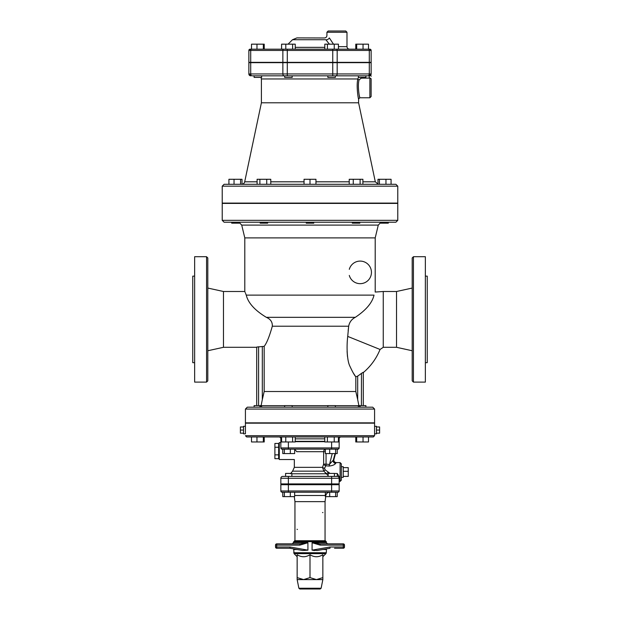 <?xml version="1.0" encoding="UTF-8"?>
<svg xmlns="http://www.w3.org/2000/svg" width="620" height="620" viewBox="0 0 620 620"><rect width="100%" height="100%" fill="white"/><g stroke="black" fill="none" stroke-linecap="round" stroke-linejoin="round"><path stroke-width="0.93" d="M363.289 372.263L363.289 405.612L363.289 372.263L361.413 373.387A58.675 58.675 0 0 1 357.686 376.092L355.826 376.836C354.469 375.356 352.524 371.876 349.998 366.412C347.177 361.228 346.386 347.526 347.719 336.404L348.68 326.221C349.424 322.214 351.625 319.254 355.291 317.332C366.017 310.163 372.263 302.762 374.031 295.12C375.573 291.051 375.573 291.051 374.031 295.12L246.256 295.12C244.327 290.3 244.327 290.3 246.256 295.12C248.147 302.955 254.843 310.364 266.344 317.332C270.553 319.122 272.544 322.09 272.312 326.221C269.413 336.497 266.701 343.209 264.174 346.347L256.711 347.053L256.711 405.612L256.711 347.301L223.479 347.301L223.479 291.501L207.801 288.06M246.256 295.12L245.567 293.369M245.226 292.516L244.97 291.912M223.479 347.301L207.801 350.75M206.553 382.098L207.801 380.851L207.801 257.959L206.553 256.711L206.553 382.098L194.641 382.098L194.641 256.711L206.553 256.711M194.641 362.669L192.758 362.669L192.758 276.14L194.641 276.14M380.773 222.41L378.278 225.106L375.201 237.902L244.799 237.902L244.799 291.501L223.479 291.501M262.314 346.727L262.314 399.621L264.174 391.507L355.826 391.507L357.686 399.621L357.686 376.092M259.238 407.177L261.097 405.666L262.314 399.621M272.312 326.221L348.68 326.221L348.161 330.716M361.413 405.612L361.468 373.341M347.091 351.331L347.464 356.477M353.191 372.845L355.826 376.836L355.826 391.507M383.261 347.301L383.261 291.501L396.521 291.501L396.521 347.301L383.261 347.301L380.06 349.463L347.719 336.404M360.762 407.177L358.903 405.666L357.686 399.621M372.697 407.177L247.303 407.177L245.419 409.061L374.581 409.061L372.697 407.177M358.368 407.177L358.368 405.612L365.893 405.612L365.893 407.177L364.793 407.177M245.419 409.061L245.419 422.856L374.581 422.856L374.581 409.061M260.625 406.581L260.152 406.945M254.107 407.177L254.107 405.612L261.632 405.612L261.632 407.177M292.167 407.177L292.167 405.612L284.642 405.612L284.642 407.177M335.358 407.177L335.358 405.612L327.833 405.612L327.833 407.177M349.293 269.344A11.284 11.284 0 0 1 366.668 263.159A11.284 11.284 0 0 1 366.668 281.604A11.284 11.284 0 0 1 349.293 275.42M380.773 222.224L380.773 223.169L388.298 223.169L388.298 222.224L359.825 222.224L359.825 223.169L352.307 223.169L352.307 222.224L267.693 222.224L267.693 223.169L260.175 223.169L260.175 222.224L239.227 222.224L239.227 223.169L231.702 223.169L231.702 222.224L236.631 222.224M224.107 222.224L395.893 222.224L397.776 220.34L222.224 220.34L224.107 222.224M266.98 222.224L267.693 222.224M306.241 222.224L313.759 222.224L313.759 223.169L306.241 223.169L306.241 222.224M222.224 220.34L222.224 203.414L397.776 203.414L397.776 220.34M397.776 186.171L397.776 203.104L222.224 203.104L222.224 186.171L397.776 186.171L395.893 184.295L224.107 184.295L222.224 186.171M234.035 179.281L234.035 184.295L228.927 184.295L228.927 179.281L240.576 179.281L240.576 184.295M391.073 184.295L391.073 179.281L377.991 179.281L377.991 184.295L362.901 184.295L362.901 179.281L349.223 179.281L349.223 184.295L315.96 184.295L315.96 179.281L304.04 179.281L304.04 184.295L266.732 184.295L266.732 179.281L257.099 179.281L257.099 184.295L242.009 184.295L242.009 179.281L240.576 179.281M360.112 179.281L360.112 184.295L353.268 184.295L353.268 179.281M270.777 184.295L270.777 179.281L266.732 179.281M259.888 184.295L259.888 179.281M310 184.295L310 179.281M385.966 184.295L385.966 179.281M379.425 184.295L379.425 179.281M241.629 184.295C243.226 184.179 244.249 183.35 244.691 181.807L261.408 102.788L358.593 102.788L375.309 181.807L362.901 181.807M358.43 77.399L357.849 78.965C356.105 85.916 358.344 99.564 358.593 99.029C358.344 99.564 356.105 85.909 357.849 78.965A1.256 0.853 9.4 0 0 359.081 79.817L359.003 80.236M358.368 98.014L358.042 96.418M261.408 102.788L261.408 78.965L357.849 78.965M359.166 94.868L359.724 97.325M359.081 79.817C357.298 86.033 359.592 98.255 359.84 97.774C359.585 98.255 357.298 86.025 359.081 79.817L361.321 78.135L369.877 78.081C371.45 75.144 371.45 75.144 369.877 78.081C371.45 75.144 371.45 75.144 369.877 78.081L369.877 97.774L371.132 96.519L371.132 79.143A1.256 1.062 180 0 0 369.877 78.081M371.132 79.143C371.132 75.516 371.132 75.516 371.132 79.143M369.257 75.826L371.14 73.951L371.14 62.659L371.14 73.951A1.883 1.883 -90 0 1 369.257 75.826L369.257 75.826A1.883 1.883 -90 0 0 371.14 73.951L250.713 73.951A1.883 1.333 -90 0 0 252.046 75.826L369.257 75.826L369.249 78.135M361.321 77.399L361.321 78.135M250.744 75.826L250.744 75.826A1.883 1.883 -90 0 1 248.86 73.951L248.876 62.659L248.86 73.951L250.744 75.826A1.883 1.883 -90 0 1 248.876 73.951A1.883 1.883 -90 0 0 250.759 75.826M291.082 75.826L335.846 75.826A1.883 1.333 90 0 0 337.179 73.951L337.179 62.659L248.876 62.659M287.3 62.659L287.293 75.826L261.64 75.826L261.64 77.399L254.099 77.399L254.099 75.826M254.115 77.399L254.115 75.826L261.64 75.826M327.848 75.826L335.374 75.826L335.374 77.399L327.848 77.399L327.848 75.826M284.665 75.826L284.665 77.399L292.183 77.399L292.183 75.826M358.376 75.826L358.376 77.399L365.901 77.399L365.901 75.826M371.14 62.659L337.179 62.659M283.751 49.181A1.256 0.883 -90 0 0 282.86 50.437L282.86 62.349L248.876 62.349L248.876 50.437A1.256 1.256 -90 0 1 250.131 49.181L250.116 49.181A1.256 1.256 90 0 0 248.86 50.437L332.746 50.437L332.746 62.349L337.179 62.349L337.179 50.437L369.303 50.437A1.256 0.883 -90 0 0 368.412 49.181L250.116 49.181L251.503 49.181L251.503 44.167L264.228 44.167L264.228 49.181L281.573 49.181M332.746 62.349L287.3 62.349L287.293 49.181M282.86 62.349L287.3 62.349M248.876 62.349L248.86 50.437L250.131 49.181M368.497 49.181L368.497 44.167L363.041 44.167L363.041 49.181L369.884 49.181A1.256 1.256 -90 0 1 371.14 50.437L369.303 50.437L369.303 62.349L371.14 62.349L371.14 50.437L369.884 49.181L368.412 49.181M369.303 62.349L337.179 62.349M256.982 44.167L256.982 49.181L251.503 49.181M338.427 49.181L338.427 44.167L334.242 44.167L334.242 49.181L285.797 49.181L285.797 44.167L281.573 44.167L281.573 49.081M281.604 49.073L280.442 49.181L281.604 49.181L281.604 44.167M263.329 49.181L263.329 44.167M251.519 49.181L251.519 44.167M295.244 49.181L295.244 44.167L285.797 44.167M292.609 49.181L292.609 44.167M327.43 49.181L327.43 44.167L324.795 44.167L324.795 49.181M334.242 44.167L327.43 44.167M363.041 44.167L355.772 44.167L355.772 49.181M356.686 49.181L356.686 44.167M355.787 49.181L355.787 44.167M324.058 37.983L296.926 37.898L292.493 39.734L325.856 39.734C323.446 37.223 323.446 37.223 325.856 39.734L325.849 39.727A2.511 1.403 144.4 0 0 329.36 37.959C326.213 34.449 326.213 34.449 329.36 37.959L333.483 44.167M345.735 31L328.181 31L326.926 32.255L346.991 32.255L345.735 31M327.872 42.338L327.391 41.734M325.856 39.734L329.429 44.167M245.419 426.304L243.544 426.304L243.544 433.829L245.419 433.829L245.419 423.166L374.581 423.166L374.581 426.304L376.456 426.304L376.456 430.063L379.595 430.063L379.595 426.963L376.456 426.963M376.456 430.063L376.456 433.829L374.581 433.829L374.581 435.705L245.419 435.705L246.675 436.961L373.325 436.961L374.581 435.705M363.033 441.975L363.033 436.961L368.489 436.961L368.489 441.975L356.678 441.975L356.678 436.961M334.226 441.975L334.226 436.961L338.412 436.961L338.412 441.975L324.772 441.975L324.772 436.961M285.774 436.961L285.774 441.975L281.589 441.975L281.589 436.961L278.969 436.961A1.883 1.883 0 0 1 280.844 438.844L280.844 441.347L281.589 441.347M355.779 436.961L355.779 441.975L356.678 441.975M251.511 436.961L251.511 441.975L264.221 441.975L264.221 436.961M256.967 436.961L256.967 441.975M263.322 436.961L263.322 441.975M285.774 441.975L295.228 441.975L295.228 436.961M292.594 436.961L292.594 441.975M327.406 436.961L327.406 441.975M338.412 438.844L339.156 438.844A1.883 1.883 0 0 1 341.031 436.961A1.883 1.883 0 0 0 339.156 438.844L339.156 441.347L338.412 441.347M295.228 441.347L324.772 441.347M338.412 441.665L339.156 441.665L339.156 447.935L280.844 447.935L280.844 441.665L281.589 441.665M295.228 441.665L324.772 441.665M281.79 449.151L338.132 449.167A2.511 2.496 -100.6 0 0 337.226 449.531L338.132 449.167A1.256 1.256 0 0 1 337.9 449.19L338.132 449.167A1.256 1.256 0 0 1 337.9 449.19L338.132 449.167A1.256 1.256 0 0 0 339.156 447.935A1.256 1.256 0 0 1 337.9 449.19L337.978 449.182A2.511 2.496 86.4 0 0 337.226 449.353M337.226 449.291A2.511 2.379 90 0 1 337.9 449.19M333.901 459.505L329.336 464.473L326.05 464.132L325.833 465.791A2.511 1.55 26.4 0 1 323.648 464.132L322.509 467.348A2.511 0.938 -162.2 0 0 324.508 468.325L325.833 465.791L329.119 466.054C332.529 465.667 334.699 464.775 335.629 463.388L336.335 462.605M332.243 453.577L329.119 466.054M330.065 473.417L325.128 469.828L324.508 468.325M280.844 478.276L280.844 483.918L339.156 483.918L339.156 478.276A1.883 1.883 0 0 0 337.272 476.4L337.272 473.494L334.413 473.494L337.272 473.494L339.156 476.524L339.156 478.276A1.883 1.883 0 0 0 337.272 476.4L282.728 476.4A1.883 1.883 0 0 0 280.844 478.276A1.883 1.883 0 0 1 282.728 476.4A1.883 1.883 0 0 0 280.844 478.276L288.37 478.276L288.37 476.4M341.349 472.006L341.349 463.861L340.093 462.605L340.093 481.414L341.349 480.159L341.349 472.006M341.349 477.338L341.349 466.682L343.232 466.682L343.232 477.338L341.349 477.338M343.232 471.324L348.246 471.324L348.246 467.627L343.232 467.627M343.232 476.385L348.246 476.385L348.246 471.324M326.345 473.765L325.213 472.378M336.311 462.605L335.8 462.551C334.242 461.978 333.622 460.954 333.924 459.466L335.498 453.577L333.917 459.451A2.511 2.496 -77.7 0 0 335.8 462.551L335.8 462.551A2.511 2.496 -77.7 0 0 336.296 462.605L340.093 462.605M335.048 453.577L333.219 460.435A2.511 2.263 -154.8 0 0 335.629 463.388M280.844 442.603L279.279 442.603L279.279 459.529L294.329 459.529L294.329 467.348L322.509 467.348L323.826 471.146L325.128 469.828M290.454 473.781L292.578 471.146L323.826 471.146L326.36 473.781L328.205 472.463M291.857 473.781L326.36 473.781L328.143 475.625M296.794 451.686L294.663 449.306M284.371 449.19L284.371 453.577L282.774 453.577L282.774 449.19L288.37 449.19L288.37 441.975M337.226 449.19L337.226 453.577L325.337 453.577L325.337 449.19M329.685 449.19L329.685 453.577M335.629 449.19L335.629 453.577M290.315 449.19L290.315 453.577L294.663 453.577L294.663 449.19M284.371 453.577L290.315 453.577M296.794 451.693C293.988 461.83 293.988 461.83 296.794 451.693L323.648 451.693L323.648 464.132L326.05 464.132L326.05 453.577M334.413 476.4L334.413 473.417L328.143 473.417L328.143 476.4M291.857 476.4L291.857 473.417L285.588 473.417L285.588 476.4M280.844 447.935A1.256 1.256 0 0 0 282.1 449.19M278.651 456.769L278.651 458.668L274.892 458.668L274.892 443.463L278.651 443.463L278.651 456.769M278.651 447.268L274.892 447.268M278.651 454.871L274.892 454.871M291.857 484.7L291.857 483.918M331.63 484.7L331.63 490.97L339.156 490.97L339.156 484.7L280.844 484.7L280.844 490.97A1.256 1.256 0 0 0 282.1 492.226L337.9 492.226A1.256 1.256 0 0 0 339.156 490.97A1.256 1.256 0 0 1 337.9 492.226M284.371 492.226L284.371 496.62L282.774 496.62L282.774 492.226L288.37 492.226L288.37 490.97L280.844 490.97A1.256 1.256 0 0 0 282.1 492.226M325.717 496.62L325.05 501.634L294.95 501.634L294.283 496.62M325.337 492.226L325.337 496.62L337.226 496.62L337.226 492.226M329.685 492.226L329.685 496.62M335.629 492.226L335.629 496.62M284.371 496.62L294.663 496.62L294.663 492.226M290.315 492.226L290.315 496.62M294.95 501.634L294.95 540.725M322.54 512.507A0.628 0.628 0 0 1 322.942 512.663A0.628 0.628 0 0 0 322.54 512.507M297.461 529.441A0.628 0.628 0 0 1 297.011 529.255M293.702 541.663L326.298 541.663L325.361 540.725L294.639 540.725L292.446 543.856L299.971 543.856L276.768 543.856A1.256 1.256 0 0 0 275.52 545.112A1.256 1.256 0 0 1 276.768 543.856L276.69 545.112L299.886 545.112L299.971 543.856L307.892 542.601L307.931 550.157L302.715 550.498L289.99 548.25L285.727 548.25M297.081 549.498L293.702 549.498L294.066 553.629L325.934 553.629L326.298 552.745L293.702 552.745M334.529 548.25L343.232 548.25A1.256 1.256 0 0 0 344.48 546.995L344.48 545.112A1.256 1.256 0 0 0 343.232 543.856A1.256 1.256 0 0 1 344.48 545.112L343.31 545.112L343.232 543.856A1.256 1.256 0 0 1 344.48 545.112A1.256 1.256 0 0 0 343.232 543.856L320.029 543.856L320.114 545.112L343.31 545.112L343.31 546.995L329.979 546.995L330.01 548.25L317.285 550.498L312.069 550.157L312.108 542.601L320.029 543.856L334.273 543.856M313.852 550.552L314.332 550.591M316.998 550.544L330.01 548.25L326.469 548.87L326.298 552.745M307.869 542.647L293.702 542.601M281.31 543.856L276.768 543.856A1.256 1.256 0 0 0 275.52 545.112L275.52 546.995A1.256 1.256 0 0 0 276.768 548.25L289.99 548.25L302.715 550.498M334.529 543.856L340.318 543.856M338.69 548.25L343.232 548.25L343.31 546.995L344.48 546.995A1.256 1.256 0 0 1 343.232 548.25A1.256 1.256 0 0 0 344.48 546.995A1.256 1.256 0 0 1 343.232 548.25M281.31 548.25L276.768 548.25A1.256 1.256 0 0 1 275.52 546.995L276.69 546.995L276.69 545.112L275.52 545.112A1.256 1.256 0 0 1 276.768 543.856A1.256 1.256 0 0 0 275.52 545.112M307.931 550.157L290.021 546.995L289.99 548.25M297.151 556.714L294.066 553.629M322.849 577.607L322.849 579.599L316.425 579.599L322.849 577.607L322.849 554.722C318.572 557.403 314.286 557.403 310 554.722C305.714 557.403 301.428 557.403 297.151 554.722L297.151 577.607L303.575 579.599L297.151 579.599L297.151 577.607M298.879 588.24L321.121 588.24L320.199 589L299.801 589L298.879 588.24L297.151 579.599M316.425 579.599L303.575 579.599L310 577.607L316.425 579.599M304.753 589L305.838 589M310 554.722L310 577.607M335.862 483.918L335.862 484.7M396.521 347.301L412.199 350.75M413.447 256.711L412.199 257.959L412.199 380.851L413.447 382.098L413.447 256.711L425.359 256.711L425.359 382.098L413.447 382.098M425.359 362.669L427.242 362.669L427.242 276.14L425.359 276.14M243.544 426.963L240.405 426.963L240.405 433.171L243.544 433.171M243.544 430.063L240.405 430.063M376.456 433.171L379.595 433.171L379.595 430.063M374.581 433.829L374.581 426.304M355.291 317.332L266.344 317.332M264.174 391.507L264.174 346.347M258.587 405.612L258.587 346.727M358.368 405.666L335.358 405.666M327.833 405.666L292.167 405.666M284.642 405.666L261.632 405.666M244.799 237.902L241.722 225.106L378.278 225.106M349.223 181.807L315.96 181.807M304.04 181.807L270.777 181.807M257.099 181.807L244.691 181.807M369.303 62.659L369.303 73.951A1.883 1.333 90 0 1 367.97 75.826M332.746 62.659L332.746 75.826M250.713 62.659L250.713 73.951L248.876 73.951M282.86 62.659L282.86 73.951A1.883 1.333 90 0 0 284.192 75.826M332.746 49.181L332.746 50.437L337.179 50.437A1.256 0.883 90 0 0 336.288 49.181M349.502 49.181C347.975 49.034 347.138 48.197 346.991 46.67L338.427 46.67M324.795 47.345L295.244 47.345M251.604 49.181A1.256 0.883 90 0 0 250.713 50.437L250.713 62.349M281.589 438.844L280.844 438.844A1.883 1.883 0 0 0 278.969 436.961M295.228 438.844L324.772 438.844M331.63 441.975L331.63 449.19M339.156 447.935A1.256 1.256 0 0 1 338.132 449.167M325.337 449.252A2.511 2.185 -90 0 0 323.648 451.693L325.337 451.693M288.37 483.918L288.37 478.276L331.63 478.276L331.63 476.4M331.63 483.918L331.63 478.276L339.156 478.276A1.883 1.883 0 0 0 337.272 476.4M288.37 484.7L288.37 490.97L331.63 490.97L331.63 492.226M294.663 495.496L325.337 495.496M322.919 549.498L326.298 549.498M326.298 541.663L326.298 542.601L312.108 542.601M299.886 545.112L307.931 542.725M290.021 546.995L276.69 546.995L276.768 548.25A1.256 1.256 0 0 1 275.52 546.995A1.256 1.256 0 0 0 276.768 548.25M343.232 543.856A1.256 1.256 0 0 1 344.48 545.112M312.069 542.725L320.114 545.112M329.979 546.995L312.069 550.157M375.201 237.902L375.201 292.051L383.261 291.501M363.289 372.597C370.768 366.257 376.363 358.546 380.06 349.463M241.722 225.106L239.227 222.41M375.309 181.807L378.371 184.295M358.593 102.788L358.593 99.029L359.84 97.774L369.877 97.774M371 75.756L371.132 76.314M261.408 78.965L260.989 77.399M248.86 73.951L248.86 62.659M346.991 46.67L346.991 32.255M324.035 37.967C325.74 38.029 326.701 37.208 326.926 35.495L326.926 32.255M292.493 39.734L288.06 44.167M371.14 62.349L371.14 50.437M248.86 62.349L248.86 50.437M339.156 481.414L340.093 481.414M292.578 471.146L294.329 467.348M279.279 444.486L278.651 444.486M279.279 457.653L278.651 457.653M334.413 484.7L334.413 483.918M328.143 484.7L328.143 483.918M285.588 484.7L285.588 483.918M325.864 495.496C326.298 493.474 327.538 492.389 329.592 492.226M325.05 501.634L325.05 540.725M326.298 542.601L327.554 543.856M322.849 556.714L325.934 553.629M293.702 549.498L293.531 548.87M321.121 588.24L322.849 579.599M284.138 483.918L284.138 484.7M396.521 291.501L412.199 288.06"/></g></svg>
